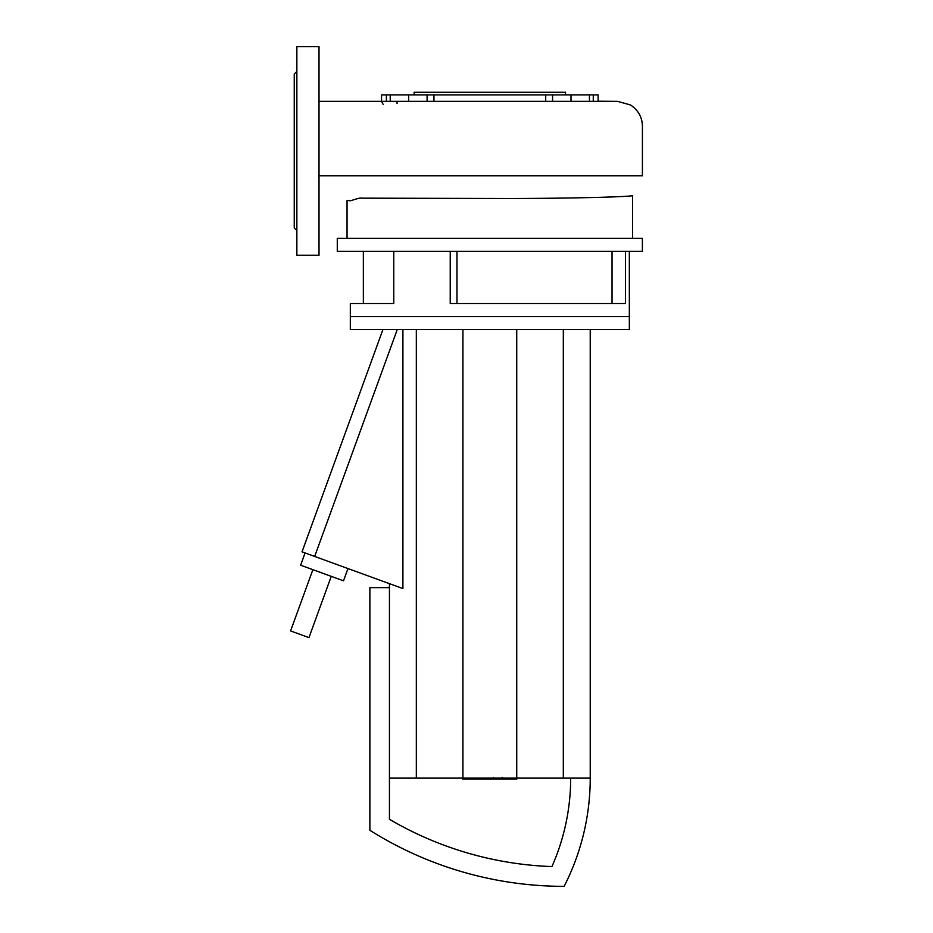 <?xml version="1.0" encoding="UTF-8"?>
<svg xmlns="http://www.w3.org/2000/svg" width="933" height="933" viewBox="0 0 933 933"><rect width="100%" height="100%" fill="white"/><g stroke="black" fill="none" stroke-linecap="round" stroke-linejoin="round"><path stroke-width="1.4" d="M516.45 779.102L503.109 779.102M515.832 779.102L515.832 778.122M501.138 778.122L501.138 779.102L493.452 779.102L493.452 777.457M497.021 779.102L497.021 778.122M487.609 778.122L487.609 779.102L492.612 779.102L492.612 778.122M487.609 779.102L462.838 779.102L462.838 778.122M467.083 779.102L467.083 778.122M467.76 779.102L467.76 778.122M473.101 779.102L473.101 778.122M476.32 779.102L476.32 778.122M477.719 779.102L477.719 778.122M481.848 779.102L481.848 778.122M331.25 576.361L308.963 637.612L290.583 630.93L312.882 569.666M350.318 329.594L350.318 316.555L629.343 316.555L629.343 329.594L350.318 329.594M347.962 568.559L343.507 580.816L300.624 565.211L305.079 552.954M389.434 583.65L389.434 778.122L590.227 778.122A237.6 237.6 0 0 1 564.15 886.35A364.628 364.628 0 0 1 369.876 830.288L369.876 587.627L389.434 587.627M389.434 778.122L389.434 819.291A345.07 345.07 0 0 0 551.928 866.57A218.042 218.042 0 0 0 570.669 778.122M402.904 329.594L402.904 588.56L314.666 556.441L397.236 329.594M416.328 329.594L416.328 778.122M382.915 329.594L302.024 551.835L314.666 556.441M462.931 329.594L462.931 778.122M516.73 329.594L516.73 778.122M563.322 329.594L563.322 778.122M590.227 329.594L590.227 778.122M414.135 94.898L414.135 92.285L565.526 92.285L565.526 94.898M642.382 238.323L642.382 251.362L337.279 251.362L337.279 238.323L642.382 238.323M629.343 251.362L629.343 316.555L350.318 316.555L350.318 303.517L393.773 303.517L393.773 251.362M450.231 251.362L450.231 303.517L625.483 303.517L625.483 251.362M347.053 238.323L347.053 200.572L349.572 200.572C348.977 201.866 359.368 197.295 361.701 198.158L510.118 198.496C578.588 198.391 633.974 196.641 632.609 195.498L632.609 238.323M456.96 251.362L456.96 303.517M393.773 303.517L350.318 303.517M612.036 303.517L612.036 251.362M408.654 101.347L427.092 101.347L427.092 94.898L408.654 94.898L408.654 101.347L386.39 101.347L386.39 94.898L408.654 94.898M427.092 94.898L433.95 94.898L433.95 101.347M397.073 101.347L397.073 103.586M589.446 101.347C594.508 101.347 594.508 101.347 589.446 101.347L552.569 101.347L552.569 94.898L589.446 94.898L589.446 101.347M386.39 94.898L381.539 94.898L381.539 101.347L383.136 104.368M589.446 94.898L598.123 94.898L598.123 101.347M545.712 101.347L545.712 94.898L552.569 94.898M433.95 94.898L545.712 94.898M296.857 230.498L294.245 227.885L294.245 74.034L296.857 71.421M319.016 46.65L296.857 46.65L296.857 255.269L319.016 255.269L319.016 46.65M502.49 779.102L502.49 778.122M505.604 779.102L505.604 778.122M511.097 779.102L511.097 778.122M493.557 779.102L493.557 778.122M490.105 779.102L490.105 778.122M487.306 779.102L487.306 778.122M390.216 101.347L390.216 94.898M319.016 101.347L617.623 101.347L630.568 104.997C638.79 110.502 642.744 118.211 642.417 128.136L642.417 175.766L319.016 175.766M571.008 101.347L571.008 94.898M516.824 777.457L516.824 779.102M502.117 777.457L502.117 779.102M363.357 303.517L363.357 251.362M598.123 101.219L617.599 101.347M593.271 94.898L593.271 101.347"/></g></svg>

